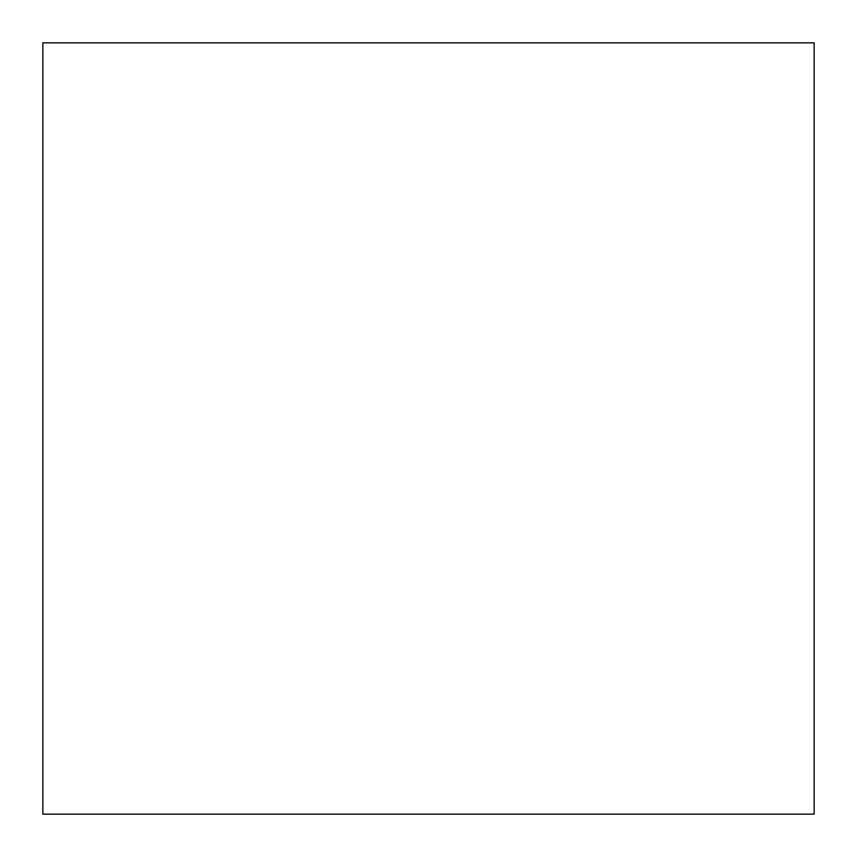 <?xml version="1.0" encoding="UTF-8"?>
<svg xmlns="http://www.w3.org/2000/svg" width="857" height="857" viewBox="0 0 857 857"><rect width="100%" height="100%" fill="white"/><g stroke="black" fill="none" stroke-linecap="round" stroke-linejoin="round"><path stroke-width="1.29" d="M814.15 814.15L42.85 814.15L42.85 42.85L814.15 42.85L814.15 814.15L42.85 814.15"/></g></svg>
